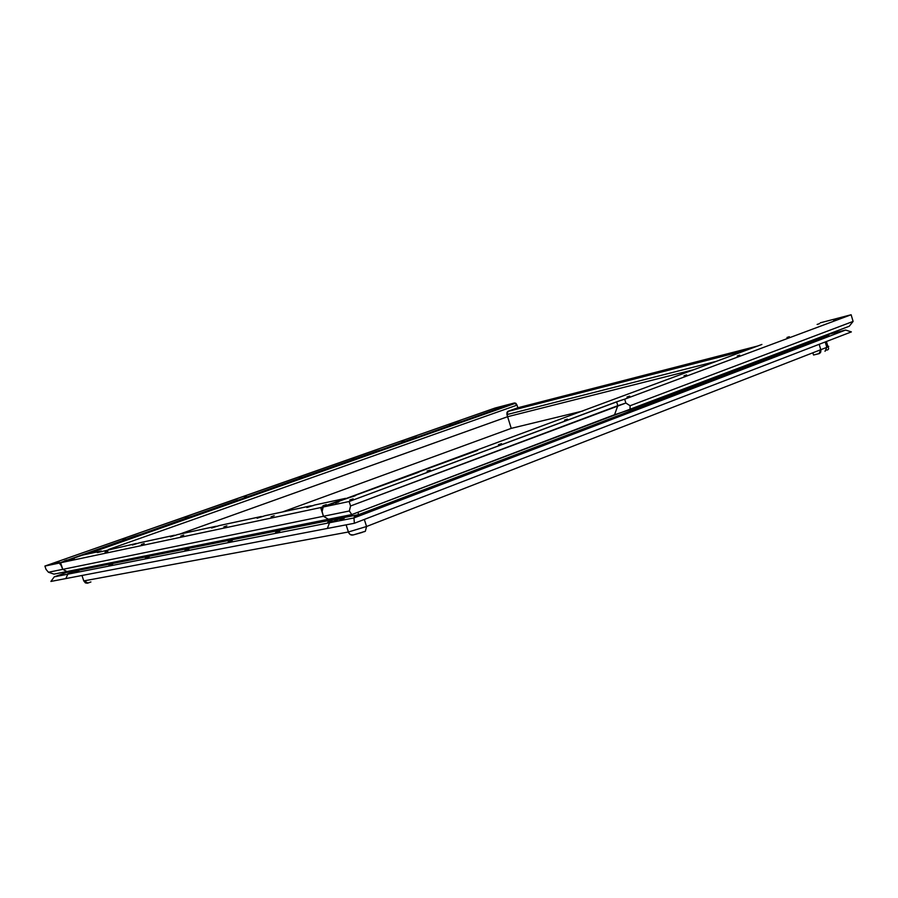 <?xml version="1.0" encoding="UTF-8"?>
<svg xmlns="http://www.w3.org/2000/svg" width="898" height="898" viewBox="0 0 898 898"><rect width="100%" height="100%" fill="white"/><g stroke="black" fill="none" stroke-linecap="round" stroke-linejoin="round"><path stroke-width="1.35" d="M518.864 407.849L513.701 409.544L518.864 407.849M559.555 397.387L554.268 399.127L559.555 397.387M602.917 386.23L597.496 388.015L602.917 386.23M649.22 374.309L643.675 376.15L649.22 374.309M698.79 361.557L693.099 363.443L698.79 361.557M747.462 349.546L750.627 348.626M693.828 369.673L507.606 416.717L506.943 414.595L716.424 361.299L506.943 414.595L716.424 361.299L506.943 414.595L716.424 361.299L506.943 414.595L506.943 412.508L508.1 411.239L517.865 407.771L757.777 345.988L517.865 407.771L652.756 373.029L517.865 407.771L652.756 373.029L517.865 407.771L507.595 411.531L506.943 414.595L507.606 416.717L506.943 414.595L507.606 416.717L506.943 414.595L508.1 411.239L517.865 407.771L517.035 405.133L517.843 407.782L508.1 411.239L506.943 414.595L508.1 411.239L517.865 407.771L508.1 411.239L506.943 414.595L507.606 416.717L693.828 369.673L507.606 416.717L508.515 419.624L507.606 416.717L693.828 369.673L507.606 416.717L179.51 534.175L507.606 416.706L179.6 534.153L507.606 416.717L693.828 369.673L507.606 416.717L693.828 369.673L507.606 416.717L693.828 369.673L507.606 416.717L508.515 419.624L507.606 416.717L508.515 419.624L507.606 416.717L693.828 369.673M747.753 349.704L508.1 411.239L747.753 349.704M83.593 580.377L87.881 583.071L90.911 581.971L87.274 583.229L85.422 582.903L83.772 580.916L348.39 531.998C349.434 534.523 351.062 535.5 353.262 534.939L350.388 534.647L348.727 532.817L350.388 534.647L353.262 534.939C351.062 535.5 349.434 534.523 348.39 531.998L366.564 526.497L364.319 519.448L366.564 526.497L348.39 531.998L348.727 532.817L346.112 524.859L348.39 531.998L346.112 524.859L348.39 531.998L346.112 524.859L348.39 531.998L346.112 524.859L348.39 531.998L346.112 524.859L348.39 531.998L346.112 524.859L348.39 531.998L366.564 526.497L364.319 519.448L366.564 526.497L820.783 349.704L819.178 344.293L820.918 350.366L820.671 352.241L819.526 353.486L813.521 355.013L813.083 353.52L813.521 355.013L813.083 353.52L813.521 355.013L813.083 353.52L813.521 355.013L819.01 353.677L813.521 355.013L819.01 353.677L813.521 355.013L819.01 353.677L820.783 349.704L826.811 347.358L825.206 341.97L826.811 347.358L828.001 346.853C829.325 346.224 828.843 346.134 826.575 346.594C829.37 346.044 829.438 346.291 826.811 347.358L828.001 346.853L826.418 341.509M582.937 410.97L511.231 428.368L582.937 410.97L511.231 428.368L282.488 511.961L511.231 428.368L508.436 419.366L511.231 428.368L582.937 410.97M87.274 583.229L85.422 582.903L83.772 580.916L348.39 531.998L366.564 526.497L364.319 519.448L366.564 526.497L826.811 347.358L825.026 351.32L826.811 347.358L825.206 341.97L826.811 347.358C829.438 346.291 829.37 346.044 826.575 346.594C829.37 346.044 829.438 346.291 826.811 347.358L825.026 351.32L826.811 347.358C829.438 346.291 829.37 346.044 826.575 346.594M761.863 344.473L352.588 496.111L347.021 498.379L354.991 495.831L353.195 495.887L355.81 495.359L353.812 496.302L346.123 498.502L354.811 495.909L353.195 495.887L410.218 474.75L322.696 507.202L321.709 510.199L323.437 516.26L349.356 510.984L350.557 505.978L349.142 501.511L323.168 507.022L347.021 498.379L323.168 507.022L322.045 511.905L323.437 516.26L349.356 510.984L350.557 505.978L349.142 501.511L323.168 507.022L322.045 511.905L323.437 516.26L349.356 510.984L350.557 505.978L617.802 405.683L616.623 401.821L349.142 501.511L323.168 507.022L322.045 511.905L323.437 516.26L349.356 510.984L350.557 505.978L617.802 405.683L616.623 401.821L349.142 501.511L323.168 507.022L346.168 498.491L323.168 507.022L322.045 511.905L323.437 516.26L349.356 510.984L350.557 505.978L349.142 501.511L323.168 507.022L322.045 511.905L323.437 516.26L349.356 510.984L350.557 505.978L349.142 501.511L323.168 507.022L417.806 472.573L419.557 471.731L416.863 472.303L353.195 495.887L477.657 450.369L416.863 472.303L761.897 344.45M817.113 324.447L819.391 323.707L817.113 324.447M833.613 320.126L835.903 319.385L833.613 320.126M786.985 337.48L789.364 336.705L786.985 337.48M737.224 355.99L739.705 355.17L737.224 355.99M684.007 375.791L686.6 374.926L684.007 375.791M626.961 397.017L629.689 396.119L626.961 397.017M564.561 420.096L567.413 419.142L564.561 420.096M498.513 444.667L501.511 443.657L498.513 444.667M427.134 471.214L430.31 470.125L427.066 471.08M349.771 499.995L353.139 498.839L349.771 499.995M335.504 503.037L338.838 501.892L335.504 503.037M82.683 555.054L60.593 562.754L62.781 569.343L60.245 563.529L59.156 563.046L44.9 566.066L495.045 408.04L514.442 402.955L499.737 408.051L499.681 408.882L494.888 409.589L499.737 408.051L496.549 409.005L462.212 421.319L461.415 422.352L456.611 423.037L461.583 421.465L458.339 422.43L422.352 435.339L421.443 436.428L416.638 437.09L380.685 449.988L379.674 451.133L374.859 451.773L380.101 450.111L376.778 451.099L331.53 466.994L336.537 465.422L335.975 466.511L331.16 467.14L286.305 482.888L290.918 481.463L290.2 482.63L285.384 483.225L243.594 498.188L242.202 499.524L237.398 500.085L192.902 515.923L191.824 517.259L186.773 518.079L192.902 515.923L188.726 517.181L140.582 534.411L138.876 535.893L133.723 536.735L140.167 534.467L135.25 535.971L59.156 563.046L44.9 566.066L45.978 569.298L48.436 572.25L62.781 569.332L61.154 564.797L59.459 563.046L44.9 566.066L45.978 569.298L48.436 572.25L62.781 569.332L66.957 571.543L351.769 514.588L349.356 510.984L351.769 514.588L614.558 414.73L351.769 514.588L614.558 414.73L351.769 514.588L614.558 414.73L630.026 409.656L614.558 414.73L617.802 405.683L614.558 414.73L617.802 405.683L616.623 401.821L624.682 399.183L616.623 401.821L624.682 399.183L616.623 401.821L617.802 405.683L614.558 414.73L630.026 409.656L614.558 414.73L617.802 405.683L616.623 401.821L349.142 501.511L350.557 505.978L625.861 403.045L350.557 505.978L617.802 405.683L616.623 401.821L624.682 399.183L620.316 400.542L349.142 501.511L350.557 505.978L617.802 405.683L625.861 403.045L617.802 405.683L614.558 414.73L630.026 409.656L849.261 326.243L630.026 409.656L630.104 405.739L630.026 409.656L630.104 405.739L630.026 409.656L849.261 326.243L630.026 409.656L630.104 405.739L630.026 409.656L849.261 326.243L853.1 321.417L849.261 326.243L853.1 321.417L849.261 326.243L853.1 321.417L851.124 314.749L820.256 322.831L851.124 314.749L624.682 399.183L625.861 403.045L630.104 405.739L853.1 321.417L851.124 314.749L820.256 322.831L851.124 314.749L624.682 399.183L625.861 403.045L630.104 405.739L853.1 321.417L851.124 314.749L624.682 399.183L625.861 403.045L630.104 405.739L853.1 321.417L851.124 314.749L624.682 399.183L625.861 403.045L630.104 405.739L853.1 321.417L851.124 314.749L820.256 322.831L851.124 314.749L624.682 399.183L625.861 403.045L630.104 405.739L853.1 321.417L851.124 314.749L624.682 399.183L625.861 403.045L630.104 405.739L853.1 321.417L849.261 326.243L351.769 514.588L328.421 519.257L323.437 516.26L328.421 519.257L323.448 516.271L320.665 507.572L347.447 498.278M342.205 517.91L341.79 516.586L342.205 517.91L341.79 516.586L342.205 517.91L341.79 516.586L342.205 517.91L358.628 514.644L357.864 512.264L358.628 514.644L78.867 570.219L358.628 514.644L357.864 512.264L358.628 514.644L357.864 512.264L358.628 514.644L78.867 570.219L342.205 517.91M828.876 335.291L828.528 334.135L828.876 335.291L358.628 514.644L828.876 335.291L828.528 334.135L828.876 335.291L358.628 514.644L828.876 335.291L828.528 334.135L828.876 335.291L358.628 514.644L828.876 335.291M839.304 332.069L836.307 333.046L839.304 332.069M792.956 349.771L789.847 350.781L792.956 349.771M743.499 368.651L740.266 369.74L743.499 368.651M690.618 388.856L687.228 389.99L690.618 388.856M633.932 410.498L630.385 411.699L633.932 410.498M571.914 434.015L568.187 435.272L571.914 434.015M506.304 459.069L502.397 460.427L506.304 459.069M435.418 486.132L431.276 487.569L435.418 486.132M358.594 515.463L354.194 517.001L358.594 515.463M344.248 518.303L339.882 519.83L344.248 518.303M87.881 583.071L83.772 580.916L348.39 531.998L83.772 580.916L87.881 583.071L83.772 580.916L87.881 583.071L83.772 580.916L87.881 583.071L83.772 580.916L87.881 583.071L83.772 580.916L348.39 531.998C349.434 534.523 351.062 535.5 353.262 534.939C351.062 535.5 349.434 534.523 348.39 531.998C349.434 534.523 351.062 535.5 353.262 534.939C351.062 535.5 349.434 534.523 348.39 531.998L366.564 526.497L348.39 531.998C349.434 534.523 351.062 535.5 353.262 534.939C351.062 535.5 349.434 534.523 348.39 531.998C349.434 534.523 351.062 535.5 353.262 534.939L362.298 532.391M363.892 531.829L365.351 531.279L366.564 526.497L365.351 531.279L353.262 534.939L365.351 531.279L353.262 534.939L365.351 531.279L366.564 526.497L820.783 349.704L820.671 352.241L819.526 353.486L820.783 349.704L819.01 353.677L820.783 349.704L826.811 347.358L820.783 349.704L819.01 353.677L820.783 349.704L826.811 347.358L820.783 349.704L819.178 344.293L820.783 349.704L819.178 344.293L820.783 349.704L819.01 353.677L820.783 349.704L819.178 344.293L820.783 349.704L819.01 353.677L820.783 349.704L819.178 344.293L820.783 349.704L366.564 526.497L820.783 349.704L366.564 526.497L365.351 531.279L366.564 526.497L365.351 531.279L353.262 534.939C351.062 535.5 349.434 534.523 348.39 531.998L83.772 580.916L81.976 575.483L83.772 580.916M342.306 517.888L329.532 522.748L327.343 528.451L354.384 523.265L851.371 331.901L845.579 330.049L353.947 517.944L354.384 523.265L851.371 331.901L845.579 330.049L353.947 517.944L354.384 523.265L851.371 331.901L845.579 330.049L828.596 334.348L845.579 330.049L353.947 517.944L354.384 523.265L851.371 331.901L845.579 330.049L353.947 517.944L354.384 523.265L851.371 331.901L845.579 330.049L828.596 334.348L845.579 330.049L353.947 517.944L354.384 523.265L851.371 331.901L845.579 330.049L828.596 334.348L845.579 330.049L353.947 517.944L354.384 523.265L327.343 528.451L354.384 523.265L327.343 528.451L354.384 523.265L327.343 528.451L329.532 522.748L353.947 517.944L329.532 522.748L327.343 528.451L65.846 578.57L67.833 574.17L78.867 570.219L69.528 572.082L69.202 571.094L69.528 572.082L78.867 570.208L67.833 574.17L78.867 570.219L67.833 574.17L78.867 570.219L78.541 569.231L78.788 570.241L69.528 572.082L69.202 571.094L69.528 572.082L78.788 570.241L69.528 572.082L69.202 571.094L69.528 572.082L78.867 570.208L67.833 574.17L78.867 570.219L67.833 574.17L78.867 570.219L67.833 574.17L78.867 570.219L67.833 574.17L54.273 576.842L69.326 571.465L54.273 576.842L67.833 574.17L65.846 578.57L67.833 574.17L329.532 522.748L327.343 528.451L65.846 578.57L67.833 574.17L329.532 522.748L327.343 528.451L329.532 522.748L353.947 517.944L329.532 522.748L353.947 517.944L329.532 522.748L327.343 528.451L329.532 522.748L327.343 528.451L329.532 522.748L67.833 574.17L65.846 578.57L67.833 574.17L54.273 576.842L69.326 571.465L54.273 576.842L69.326 571.465L54.273 576.842L67.833 574.17L65.846 578.57L67.833 574.17L54.273 576.842L67.833 574.17L65.846 578.57L67.833 574.17L329.532 522.748L327.343 528.451L65.846 578.57L327.343 528.451L65.846 578.57L67.833 574.17L329.532 522.748L327.343 528.451L65.846 578.57L67.833 574.17L329.532 522.748L342.306 517.888M84.491 554.672L84.67 553.976L134.812 536.443C138.225 536.229 140.144 535.545 140.582 534.411L134.812 536.443C138.225 536.229 140.144 535.545 140.582 534.411C140.144 535.545 138.225 536.229 134.812 536.443L133.723 536.735L134.812 536.443C138.225 536.229 140.144 535.545 140.582 534.411L187.884 517.776C191.229 517.562 193.059 516.922 193.373 515.856L187.884 517.776C191.229 517.562 193.059 516.922 193.373 515.856C193.059 516.922 191.229 517.562 187.884 517.776L186.773 518.079L187.884 517.776C191.229 517.562 193.059 516.922 193.373 515.856L238.374 500.029C241.663 499.804 243.403 499.198 243.594 498.188L238.374 500.029C241.663 499.804 243.403 499.198 243.594 498.188C243.403 499.198 241.663 499.804 238.374 500.029L237.263 500.321L238.374 500.029C241.663 499.804 243.403 499.198 243.594 498.188L286.473 483.113C289.695 482.899 291.356 482.316 291.457 481.362L286.473 483.113C289.695 482.899 291.356 482.316 291.457 481.362C291.356 482.316 289.695 482.899 286.473 483.113L285.362 483.416L286.473 483.113C289.695 482.899 291.356 482.316 291.457 481.362L332.35 466.982C335.515 466.769 337.098 466.208 337.098 465.31L332.35 466.982C335.515 466.769 337.098 466.208 337.098 465.31C337.098 466.208 335.515 466.769 332.35 466.982L331.227 467.286L332.35 466.982C335.515 466.769 337.098 466.208 337.098 465.31L331.227 467.286L336.537 465.422L336.739 466.062L337.098 465.31L376.15 451.582C379.259 451.357 380.774 450.83 380.685 449.988L376.15 451.582C379.259 451.357 380.774 450.83 380.685 449.988C380.774 450.83 379.259 451.357 376.15 451.582L375.027 451.896L376.15 451.582C379.259 451.357 380.774 450.83 380.685 449.988L418.008 436.866C421.072 436.641 422.52 436.136 422.352 435.339L418.008 436.866C421.072 436.641 422.52 436.136 422.352 435.339C422.52 436.136 421.072 436.641 418.008 436.866L416.885 437.18L418.008 436.866C421.072 436.641 422.52 436.136 422.352 435.339L458.059 422.79C461.067 422.565 462.448 422.071 462.212 421.319L458.059 422.79C461.067 422.565 462.448 422.071 462.212 421.319C462.448 422.071 461.067 422.565 458.059 422.79L456.936 423.093L458.059 422.79C461.067 422.565 462.448 422.071 462.212 421.319L496.414 409.297C499.367 409.073 500.702 408.612 500.388 407.894L496.414 409.297C499.367 409.073 500.702 408.612 500.388 407.894C500.702 408.612 499.367 409.073 496.414 409.297L495.292 409.611L496.414 409.297C499.367 409.073 500.702 408.612 500.388 407.894L495.292 409.611L499.737 408.051L499.962 408.758L500.388 407.894L514.442 402.955L517.035 405.133L514.442 402.955L500.388 407.894L514.442 402.955L517.035 405.133L514.442 402.955L515.677 403.213L517.035 405.133L515.935 403.404L514.442 402.955L495.045 408.04L514.442 402.955L495.045 408.04L44.9 566.066L278.706 484.067L44.9 566.066L45.978 569.298L44.9 566.066L45.978 569.298L48.436 572.25L62.781 569.332L61.681 566.032L59.156 563.046L44.9 566.066L45.978 569.298L48.436 572.25L62.781 569.332L66.957 571.543L328.421 519.269L323.448 516.271L62.781 569.343L66.957 571.543L351.769 514.588L349.356 510.984L351.769 514.588L349.356 510.984L351.769 514.588L328.421 519.257L351.769 514.588L328.421 519.257L323.448 516.271L320.665 507.572L345.528 498.356L314.85 504.979L306.847 507.561L310.091 506.001L264.787 515.778L257.12 518.247L260.465 516.709L219.191 525.611L211.58 528.035L215.228 526.464L177.467 534.613L170.407 536.881L173.842 535.399L139.156 542.886L132.365 545.064L135.823 543.604L97.31 552.596L100.778 551.159L82.066 555.2L60.593 562.754L320.665 507.572L345.528 498.356L314.85 504.979L306.847 507.561L310.091 506.001L264.787 515.778L257.12 518.247L260.465 516.709L219.191 525.611L211.838 527.979L215.228 526.464L177.467 534.613L170.687 536.824L173.842 535.399L139.156 542.886L132.365 545.064L135.823 543.604L97.31 552.596L100.778 551.159L82.066 555.2L60.593 562.754L62.781 569.343L66.957 571.543L328.421 519.269L323.448 516.271L62.781 569.343L61.681 566.032L59.156 563.046L44.9 566.066L495.045 408.04L514.442 402.955L80.068 555.907L59.156 563.046L44.9 566.066L495.045 408.04L514.442 402.955L500.388 407.894L499.681 408.882L496.414 409.297L462.212 421.319L461.415 422.352L458.059 422.79L422.352 435.339L421.443 436.428L418.008 436.866L380.685 449.988L379.674 451.133L376.15 451.582L337.098 465.31L335.975 466.511L332.35 466.982L290.918 481.463L290.2 482.63L286.473 483.113L243.594 498.188L242.202 499.524L238.374 500.029L192.902 515.923L191.824 517.259L187.884 517.776L133.723 536.735L140.167 534.467L138.876 535.893L134.812 536.443L84.491 554.672L84.67 553.976L77.89 556.356L84.67 553.976L84.58 554.582M380.101 450.111L380.314 450.774L380.101 450.111M461.583 421.465L461.796 422.172L461.583 421.465M421.734 435.474L421.959 436.159L421.734 435.474M504.721 406.143L506.652 405.503L504.721 406.143M494.304 408.859L496.224 408.231L494.304 408.859M449.247 424.675L451.234 424.013L449.247 424.675M401.833 441.311L403.898 440.626L401.833 441.311M351.893 458.844L354.036 458.126L351.893 458.844M299.191 477.332L301.436 476.591L299.191 477.276M244.155 496.717L246.49 495.943L244.155 496.717M185.235 517.405L187.671 516.597L185.235 517.405M122.768 539.328L125.316 538.463L122.768 539.328M56.439 562.608L59.133 561.699L56.439 562.608M64.342 560.924L67.047 560.004L64.342 560.924M66.946 571.532L53.97 574.125L48.436 572.25L53.97 574.125L66.946 571.532L53.97 574.125L66.946 571.532L53.97 574.125L48.436 572.25L53.97 574.125L48.436 572.25L62.781 569.332L61.681 566.032L59.156 563.046L78.968 556.075L59.156 563.046L78.968 556.075L59.156 563.046L61.681 566.032L62.781 569.332L66.957 571.543L53.97 574.125L48.436 572.25L62.781 569.332L66.957 571.543L328.421 519.269L323.437 516.26L328.421 519.257L323.437 516.26L328.421 519.257L323.448 516.271L320.665 507.572L345.528 498.356L314.85 504.979L306.847 507.561L310.764 505.832L264.787 515.778L257.12 518.247L261.105 516.541L219.191 525.611L211.838 527.979L215.857 526.307L177.467 534.613L170.407 536.881L174.437 535.242L139.156 542.886L132.365 545.064L136.395 543.447L97.31 552.596L101.339 551.013L82.066 555.2L60.593 562.754L320.665 507.572L345.528 498.356L314.85 504.979L306.847 507.561L310.091 506.001L264.787 515.778L257.12 518.247L260.465 516.709L219.191 525.611L211.838 527.979L215.228 526.464L177.467 534.613L170.407 536.881L173.842 535.399L139.156 542.886L132.365 545.064L135.823 543.604L97.31 552.596L100.778 551.159L82.066 555.2L60.593 562.754L62.781 569.343L60.593 562.754L320.665 507.572L345.528 498.356L314.85 504.979L306.847 507.561L310.091 506.001L264.787 515.778L257.12 518.247L260.465 516.709L219.191 525.611L211.838 527.979L215.228 526.464L177.467 534.613L170.407 536.881L173.842 535.399L139.156 542.886L132.365 545.064L135.823 543.604L97.31 552.596L100.778 551.159L82.066 555.2L60.593 562.754L320.665 507.572L323.448 516.271L62.781 569.343L323.448 516.271L320.665 507.572L60.593 562.754L62.781 569.343L323.448 516.271L320.665 507.572L60.593 562.754L62.781 569.343L323.448 516.271L328.421 519.269L66.957 571.543M78.452 569.242L78.788 570.241L78.452 569.242M517.035 405.133L108.478 549.497L517.035 405.133L517.854 407.771L517.035 405.133L108.478 549.497L517.035 405.133L517.843 407.782L517.035 405.133L108.478 549.497L517.035 405.133M63.477 573.878L59.964 575.09L63.477 573.878M71.425 572.307L67.889 573.519L71.425 572.307M50.894 581.444L54.273 576.842L50.894 581.444L65.846 578.57L50.894 581.444L54.273 576.842L50.894 581.444L65.846 578.57L50.894 581.444L54.273 576.842L50.894 581.444L65.846 578.57L50.894 581.444M75.331 572.082L78.901 570.847L75.331 572.082M108.939 565.448L112.609 564.18L108.939 565.448M145.364 558.264L149.135 556.951L145.364 558.264M184.966 550.452L188.872 549.116L184.966 550.452M228.204 541.921L232.234 540.529L228.204 541.921M275.574 532.57L279.761 531.133L275.574 532.57M327.725 522.288L332.058 520.784L327.725 522.288M322.954 505.742L326.266 504.609L322.954 505.742M271.016 516.821L274.204 515.733L271.016 516.821M223.827 526.902L226.913 525.846L223.827 526.902M180.767 536.084L183.753 535.073L180.767 536.084M141.323 544.502L144.208 543.514L141.323 544.502M105.044 552.248L107.85 551.293L105.044 552.248M71.582 559.387L74.309 558.466L71.582 559.387M315.142 504.878L306.847 507.561L310.091 506.001L265.09 515.688L257.12 518.247L260.465 516.709L219.482 525.521L211.838 527.979L215.228 526.464L177.77 534.523L170.407 536.881L173.842 535.399L139.156 542.886L132.365 545.064L135.823 543.604L97.31 552.596L100.778 551.159L82.807 555.043M616.623 401.821L349.142 501.511L616.623 401.821M290.918 481.463L291.109 482.058L290.918 481.463M336.537 465.422L336.739 466.062L336.537 465.422M499.737 408.051L499.962 408.758L499.737 408.051M179.51 534.175L507.606 416.706L179.51 534.175M45.978 569.298L48.436 572.25L45.978 569.298M282.488 511.961L511.231 428.368L282.488 511.961L511.231 428.368L508.436 419.366L511.231 428.368L508.436 419.366L511.231 428.368L282.488 511.961M179.6 534.153L507.606 416.717L179.6 534.153M78.541 569.231L78.867 570.219L78.541 569.231M215.228 526.464L217.754 526.161L215.228 526.464M260.465 516.709L263.204 516.395L260.465 516.709M310.091 506.001L313.076 505.675L310.091 506.001M315.321 504.878L345.528 498.356M746.07 350.321L507.595 411.531M826.564 350.13C828.674 349.838 829.157 348.738 828.001 346.853M504.642 406.401L504.844 407.03M494.506 409.971L494.697 410.599M449.483 425.798L449.685 426.449M402.124 442.456L402.326 443.118M352.229 460.001L352.443 460.674M125.406 539.754L125.653 540.506M246.613 497.133L246.838 497.851M301.582 477.803L301.807 478.499M354.205 459.305L354.418 459.978M404.078 441.76L404.28 442.433M451.413 425.124L451.627 425.764M506.573 405.728L506.775 406.356M461 422.464L421.791 436.26M461.74 422.206L499.288 408.983M499.995 408.736L515.677 403.213M86.859 554.167L138.326 536.05M139.347 535.691L191.296 517.405M192.273 517.057L241.697 499.658M242.628 499.333L289.717 482.754M290.604 482.451L335.515 466.634M336.357 466.343L379.237 451.245M380.045 450.964L421.027 436.54"/></g></svg>
